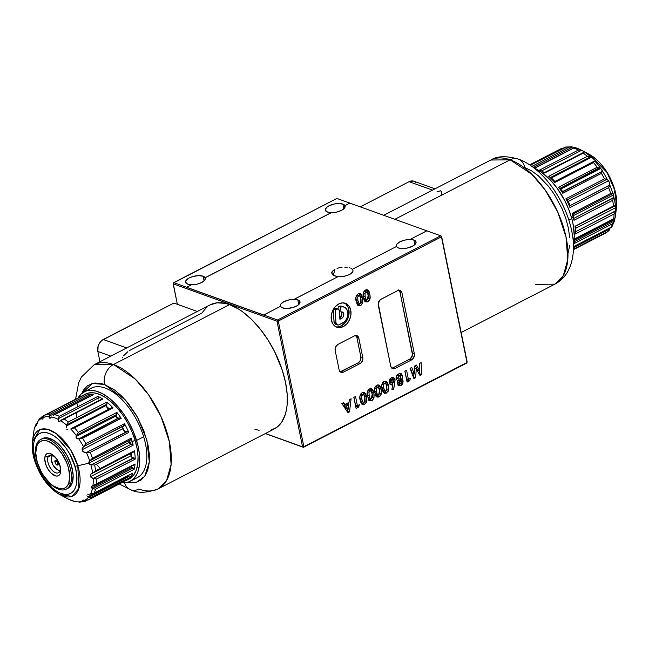 <?xml version="1.0" encoding="UTF-8"?>
<svg xmlns="http://www.w3.org/2000/svg" width="649" height="649" viewBox="0 0 649 649"><rect width="100%" height="100%" fill="white"/><g stroke="black" fill="none" stroke-linecap="round" stroke-linejoin="round"><path stroke-width="0.97" d="M352.951 271.428L351.653 273.27L347.215 275.557L342.729 276.498L338.17 276.563L294.062 299.327A10.092 4.186 168.5 0 1 297.818 299.919A10.092 4.186 168.5 0 1 300.008 301.882A10.092 4.186 168.5 0 1 293.835 307.22A10.092 4.186 168.5 0 1 282.429 307.861A10.092 4.186 168.5 0 1 280.409 306.377A10.092 4.186 168.5 0 1 280.254 305.955A10.092 4.186 168.5 0 1 294.078 299.384L297.818 299.919L298.759 304.543L297.818 299.919L300 301.842L298.856 304.454L296.382 306.141L292.967 307.496L287.207 308.445L282.429 307.861L280.409 306.377L263.64 315.089L186.596 287.361L191.528 284.757A10.092 4.186 168.5 0 1 187.764 284.165A10.092 4.186 168.5 0 1 185.582 282.201A10.092 4.186 168.5 0 1 191.755 276.863A10.092 4.186 168.5 0 1 203.161 276.223A10.092 4.186 168.5 0 1 205.181 277.707L205.189 277.764A10.092 4.186 168.5 0 1 205.36 278.234A10.092 4.186 168.5 0 1 191.536 284.814L196.834 284.23L201.734 282.502L204.816 280.108L205.181 277.707L331.241 212.653A10.092 4.186 168.5 0 1 327.485 212.061A10.092 4.186 168.5 0 1 325.295 210.106A10.092 4.186 168.5 0 1 331.469 204.768A10.092 4.186 168.5 0 1 342.875 204.119A10.092 4.186 168.5 0 1 344.895 205.611L344.911 205.66A10.092 4.186 168.5 0 1 345.081 206.139A10.092 4.186 168.5 0 1 331.258 212.71L205.189 277.764L331.258 212.71L336.547 212.134L341.455 210.398L344.538 208.013L344.911 205.66L349.852 203.113L426.823 230.817L410.103 239.449A10.092 4.186 168.5 0 1 413.859 240.041A10.092 4.186 168.5 0 1 416.05 242.004A10.092 4.186 168.5 0 1 409.876 247.334A10.092 4.186 168.5 0 1 398.47 247.983A10.092 4.186 168.5 0 1 396.45 246.498L352.334 269.254L352.999 270.519L352.764 271.899L349.746 274.527L344.278 276.279L338.17 276.563L294.078 299.384L288.781 299.96L283.873 301.696L280.79 304.081L280.417 306.433M352.334 269.319L351.117 268.418L352.334 269.319M350.306 268.045L349.365 267.729L350.306 268.045M347.191 267.291L344.716 267.145L347.191 267.291M342.104 267.274L339.508 267.696L342.104 267.274M337.074 268.37L339.508 267.696L337.074 268.37M331.712 272.645L332.207 271.46L334.973 269.262L333.326 275.273L334.973 269.262L332.207 271.46L331.866 273.773L334.032 275.638L338.194 276.62L334.916 275.979L332.653 274.795L331.769 272.369M343.832 208.791L342.875 204.119L343.832 208.791M204.111 280.895L203.161 276.223L204.111 280.895M414.8 244.665L413.859 240.041L414.8 244.665M337.585 326.918L341.463 325.863L343.386 326.561A12.688 9.54 -70.2 0 1 336.79 327.185A12.688 9.54 -70.2 0 1 331.193 316.177A12.688 9.54 -70.2 0 1 338.786 303.927A12.688 9.54 -70.2 0 1 345.382 303.302A12.688 9.54 -70.2 0 1 350.979 314.303A12.688 9.54 -70.2 0 1 343.386 326.561L341.463 325.863A12.688 9.54 109.8 0 0 348.984 314.278A12.688 9.54 109.8 0 0 344.4 303.026M358.613 295.847L359.952 296.155L361.014 299.367L361.087 302.288L359.919 303.61L358.824 303.14L357.883 300.455L357.729 297.145L358.613 295.847C360 295.847 360.763 296.812 360.893 298.759L360.171 303.513C358.775 303.456 358.013 302.434 357.883 300.455L357.729 297.145L356.09 296.552L357.729 297.145L358.613 295.847L356.707 295.165L359.408 295.766L356.723 295.133M360.171 303.513L357.494 302.896M355.895 299.432L357.883 300.455L355.96 299.757C356.09 301.744 356.853 302.759 358.24 302.823M357.461 305.144L360.244 303.318M360.998 299.562L359.335 293.705M357.737 302.945L356.617 301.98L355.887 299.367M356.682 295.157L357.648 295.149M359.181 293.518L360.674 297.21L362.596 297.907L360.203 293.591L358.199 293.867C355.903 295.79 355.23 298.272 356.187 301.331L358.597 305.72L360.617 305.476L358.686 304.787L357.721 305.119M360.098 303.545L358.686 304.787L360.617 305.476L362.718 302.726L361.12 302.15L362.718 302.726L362.596 297.907L360.674 297.21L360.966 299.116M348.773 404.676L348.14 409.251L346.209 408.562L348.14 409.251L345.933 406.144L344.011 405.447L346.209 408.562L344.011 405.447L345.933 406.144L348.773 404.676L348.14 409.251L345.933 406.144L348.773 404.676L346.85 403.978L348.773 404.676M346.85 403.978L344.011 405.447L346.85 403.978M347.11 411.377L347.84 409.146L347.604 411.125L349.527 411.815L351.101 398.77L349.292 399.703L349.016 402.356L344.887 404.481L343.686 402.591L341.869 403.532L347.953 412.626L349.527 411.815L351.101 398.77L349.292 399.703L349.016 402.356L344.887 404.481L342.567 403.175L344.887 404.481L343.686 402.591L341.869 403.532L347.953 412.626M348.399 404.538L348.635 402.55L348.399 404.538M362.604 394.714L363.951 395.022L365.006 398.235L365.087 401.155L363.911 402.477L362.823 401.999L361.882 399.313L361.728 396.012L362.604 394.714C364 394.706 364.754 395.679 364.892 397.626L364.17 402.38C362.775 402.315 362.012 401.301 361.882 399.313L361.728 396.012L360.09 395.419L361.728 396.012L362.604 394.714L360.706 394.024L363.408 394.633L360.722 394M364.17 402.38L361.493 401.763M359.895 398.291L361.882 399.313L359.96 398.624C360.09 400.603 360.852 401.626 362.239 401.682M361.461 404.011L364.243 402.185M364.998 398.429L363.594 392.921M361.736 401.812L360.617 400.847L359.879 398.226M363.18 392.385L364.673 396.077L366.596 396.766L364.194 392.458L361.785 392.969L360.698 394.04L361.647 394.016M364.097 402.412L362.686 403.654L364.616 404.343L366.717 401.593L365.119 401.017L366.717 401.593L366.596 396.766L365.744 394.016L364.641 392.686L362.199 392.726C359.903 394.649 359.23 397.139 360.179 400.198L362.596 404.587L364.616 404.343L362.686 403.654L361.72 403.986M360.698 394.04L359.952 396.077L359.935 398.697L360.682 402.104L361.817 404.084L364.186 404.53L366.393 402.469L366.92 400.344L366.596 396.766L364.673 396.077L364.957 397.975M377.183 387.193L378.521 387.502L379.584 390.714L379.657 393.635L378.489 394.957L377.394 394.478L376.452 391.793L376.298 388.491L377.183 387.193C378.57 387.185 379.332 388.159 379.462 390.106L378.74 394.86C377.345 394.795 376.59 393.781 376.452 391.793L376.298 388.491L374.66 387.899L376.298 388.491L377.183 387.193L375.276 386.504L377.986 387.112L375.292 386.479M378.74 394.86L376.063 394.243M374.465 390.771L376.452 391.793L374.53 391.104C374.66 393.083 375.422 394.105 376.818 394.162M376.031 396.49L378.821 394.665M379.568 390.909L377.913 385.044M376.306 394.292L375.187 393.326L374.457 390.706M375.252 386.496L376.217 386.496M377.75 384.865L379.243 388.556L381.174 389.246L378.773 384.938L376.769 385.206C374.473 387.129 373.8 389.619 374.757 392.677L377.166 397.066L379.186 396.823L377.264 396.133L376.29 396.466M378.675 394.892L377.264 396.133L379.186 396.823L381.296 394.073L379.689 393.497L381.296 394.073L381.174 389.246L379.243 388.556L379.535 390.455M391.842 379.624L392.815 379.673L393.408 381.19L392.613 382.675L391.298 382.586L390.933 381.831L391.842 379.624L393.359 380.582L392.483 382.748L391.68 382.837L390.893 381.206L391.842 379.624L389.984 378.951L392.596 379.56L390.025 378.886M390.933 381.831L389.149 381.19L390.933 381.831M389.124 381.515L391.68 382.837M392.45 384.516L392.84 382.496L392.45 384.516M393.172 380.395L392.231 377.256M389.968 384.232L390.852 383.94L392.783 384.63L391.899 389.278L393.586 389.392L391.988 388.816L393.586 389.392L395.046 379.608L393.326 377.442L391.412 377.653L389.213 382.602L390.917 384.833L392.783 384.63L390.852 383.94L389.984 384.232M389.919 378.935L390.893 378.975M390.041 382.196L389.084 381.425M392.329 377.345L393.116 378.911L395.046 379.608L393.116 378.911L393.197 380.103M393.18 382.018L394.868 382.626L393.18 382.018M404.927 370.993L406.493 378.692L408.416 379.389L406.542 370.157L404.838 371.041L407.093 382.107L409.722 380.752L407.791 380.063L406.785 380.582M408.018 379.243L407.791 380.063L409.722 380.752L410.363 378.383L408.416 379.389L406.493 378.692M419.838 373.84L419.684 371.001L419.838 373.84L419.262 374.14L421.769 374.538L419.838 373.84M417.875 370.352L415.238 365.671L417.875 370.352L419.806 371.041L416.423 365.062L414.768 365.914L414.216 373.929L411.782 367.456L410.063 368.34L413.916 378.586L415.66 377.686L416.269 368.843L420 375.447L421.769 374.538L421.112 362.637L419.392 363.529L419.806 371.041L417.875 370.352M412.293 373.232L410.387 368.178L412.293 373.232L414.216 373.929L412.293 373.232M413.389 377.174L413.957 373.832L413.738 376.996L415.66 377.686L413.389 377.174M414.606 368.243L416.269 368.843L414.606 368.243M400.644 383.559L399.808 383.608L399.33 382.861L400.092 381.02L401.22 381.328L401.301 382.805L400.644 383.559L399.289 382.334L399.881 381.15L400.774 380.947L398.851 380.257L398.162 380.322L401.39 381.782L400.644 383.559L397.975 382.959M399.33 382.861L397.659 382.261L399.33 382.861M397.399 382.172L398.713 382.861M400.092 381.02L398.162 380.322L397.537 380.987M399.046 375.909L400.165 375.763L400.895 376.696L399.662 379.04L398.591 379.17L397.845 378.221L396.06 377.58L397.845 378.221L398.267 376.534L400.19 375.771L400.92 377.223L399.8 378.967L398.535 379.146L397.845 378.221L399.046 375.909L397.123 375.211L399.046 375.909M400.165 375.763L398.243 375.073L396.904 375.341M396.036 377.888L398.591 379.17M397.991 385.206L400.522 383.616L399.078 384.873L401.001 385.563L403.118 381.044L401.869 379.162L402.558 375.641L400.993 373.508L398.624 373.929C396.701 374.96 395.866 376.639 396.117 378.967L397.999 381.158L397.464 380.963L397.999 381.158L397.65 383.835L399.119 385.79L401.001 385.563L399.078 384.873L398.259 385.165M399.606 384.549L400.092 384.127M401.244 381.677L401.017 379.746L400.165 378.618M400.717 375.836L399.687 373.183M396.847 375.382L398.51 375.219M397.448 378.472L396.012 377.84M397.488 381.101L398.997 380.322M398.502 382.951L397.569 382.618M397.691 381.06L397.723 384.135L398.884 385.693L401.001 385.563L402.794 383.705L403.118 381.044L401.196 380.355L403.118 381.044L402.81 380.168L400.271 378.586L401.869 379.162L402.55 377.426L402.558 375.641L400.628 374.952L402.558 375.641L401.098 373.548L398.624 373.929L396.539 375.941L396.166 379.17L397.999 381.158M399.946 373.443L400.701 376.201M399.938 378.464L401.269 381.417M384.468 383.429L385.806 383.737L386.869 386.95L386.942 389.871L385.774 391.193L384.679 390.722L383.746 388.037L383.583 384.727L384.468 383.429C385.855 383.429 386.617 384.395 386.755 386.342L386.025 391.096C384.638 391.039 383.875 390.017 383.746 388.037L383.583 384.727L381.953 384.143L383.583 384.727L384.468 383.429L382.561 382.748L385.271 383.356L382.586 382.723M386.025 391.096L383.348 390.479M381.75 387.015L383.746 388.037L381.815 387.348C381.945 389.327 382.707 390.349 384.103 390.406M383.324 392.726L386.106 390.901M386.853 387.145L385.198 381.288M383.591 390.528L382.472 389.562L381.742 386.95M385.035 381.101L386.528 384.792L388.459 385.49L386.058 381.174L383.851 381.563L382.553 382.764L383.502 382.732M385.96 391.128L384.549 392.369L386.471 393.067L388.581 390.309L386.974 389.733L388.581 390.309L388.459 385.49L387.607 382.732L386.504 381.401L384.054 381.45C381.758 383.372 381.093 385.855 382.042 388.913L384.451 393.31L386.471 393.067L384.549 392.369L383.575 392.702M382.553 382.764L381.807 384.8L381.799 387.421L382.545 390.828L383.673 392.799L386.05 393.253L388.248 391.185L388.783 389.067L388.459 385.49L386.528 384.792L386.82 386.699M369.898 390.949L371.236 391.258L372.299 394.47L372.372 397.391L371.204 398.713L370.108 398.243L369.167 395.557L369.013 392.247L369.898 390.949C371.285 390.949 372.047 391.915 372.177 393.862L371.455 398.616C370.06 398.559 369.297 397.537 369.167 395.557L369.013 392.247L367.375 391.663L369.013 392.247L369.898 390.949L367.991 390.268L370.693 390.876L368.007 390.244M371.455 398.616L368.778 397.999M367.18 394.535L369.167 395.557L367.245 394.868C367.375 396.847 368.137 397.869 369.524 397.926M368.746 400.246L371.528 398.421M372.283 394.665L371.463 390.43L370.003 388.232M369.021 398.048L367.902 397.083L367.164 394.47M367.967 390.26L368.932 390.252M370.465 388.621L371.958 392.312L373.881 393.01L371.488 388.694L369.484 388.97C367.188 390.893 366.515 393.375 367.472 396.434L369.881 400.822L371.901 400.587L369.971 399.889L369.005 400.222M371.382 398.648L369.971 399.889L371.901 400.587L374.002 397.829L372.404 397.253L374.002 397.829L373.881 393.01L371.958 392.312L372.25 394.219M353.835 397.358L356.09 408.432L358.719 407.077L356.788 406.379L355.774 406.899L357.007 405.56L356.788 406.379L358.719 407.077L359.351 404.708L357.412 405.706L355.538 396.482L353.835 397.358L356.09 408.432L358.719 407.077L359.351 404.708L357.412 405.706L355.49 405.017L353.916 397.318L355.49 405.017L357.412 405.706L355.538 396.482M398.973 290.29A4.657 3.496 109.8 0 1 400.052 292.301L412.44 353.194A4.657 3.496 109.8 0 1 409.738 359.181L393.156 367.732A4.657 3.496 109.8 0 1 391.769 368.121L392.969 368.746L395.087 368.429L393.156 367.732L395.087 368.429L411.661 359.871L409.738 359.181L411.661 359.871L412.334 359.432L414.419 355.62L414.37 353.883L412.44 353.194L414.37 353.883L401.982 292.999L400.052 292.301L401.982 292.999L400.344 290.598L397.586 290.679L380.33 299.668L378.245 303.489L390.69 366.109L378.294 305.217A4.657 3.496 -70.2 0 1 381.004 299.23L397.586 290.679A4.657 3.496 -70.2 0 1 400.003 290.444A4.657 3.496 -70.2 0 1 401.982 292.999L414.37 353.883A4.657 3.496 -70.2 0 1 411.661 359.871L395.087 368.429A4.657 3.496 -70.2 0 1 392.661 368.656A4.657 3.496 -70.2 0 1 390.69 366.109L391.753 368.105L393.156 367.732L410.411 358.743L412.496 354.922L400.052 292.301L398.413 289.9M355.279 335.103L356.918 337.504L360.852 356.877L360.414 360.349L358.151 362.864L340.149 371.804L342.072 372.494L343.499 372.112L341.569 371.415L358.151 362.864A4.657 3.496 109.8 0 0 360.852 356.877L356.918 337.504A4.657 3.496 109.8 0 0 355.83 335.492M340.181 371.796A4.657 3.496 109.8 0 0 341.569 371.415L343.499 372.112L360.073 363.554L361.371 362.54L362.653 360.187L362.783 357.567L358.605 337.423L357.201 335.793L354.443 335.874A4.657 3.496 -70.2 0 1 356.869 335.647A4.657 3.496 -70.2 0 1 358.84 338.194L356.918 337.504L358.84 338.194L362.783 357.567L360.852 356.877L362.783 357.567A4.657 3.496 -70.2 0 1 360.073 363.554L358.151 362.864L360.073 363.554L343.499 372.112A4.657 3.496 -70.2 0 1 341.074 372.339A4.657 3.496 -70.2 0 1 339.103 369.792L335.16 350.411A4.657 3.496 -70.2 0 1 337.869 344.432L354.443 335.874L337.869 344.432L335.606 346.939L335.16 350.411L339.103 369.792L340.165 371.788M365.898 292.091L367.237 292.399L368.299 295.611L368.372 298.532L367.204 299.854L366.109 299.376L365.168 296.69L365.014 293.389L365.898 292.091C367.285 292.082 368.048 293.056 368.178 295.003L367.456 299.757C366.06 299.692 365.306 298.678 365.168 296.69L365.014 293.389L363.375 292.796L365.014 293.389L365.898 292.091L363.992 291.401L366.701 292.009L364.008 291.377M367.456 299.757L364.779 299.132M363.18 295.668L365.168 296.69L363.245 296.001C363.375 297.98 364.138 299.002 365.533 299.059M364.746 301.387L367.537 299.562M368.283 295.798L367.464 291.563L366.004 289.365M365.022 299.181L363.902 298.224L363.172 295.603M366.466 289.762L367.959 293.453L369.889 294.143L367.488 289.835L365.273 290.217L363.984 291.417L364.933 291.393M367.391 299.781L365.979 301.022L367.902 301.72L370.011 298.97L368.405 298.394L370.011 298.97L369.889 294.143L369.03 291.385L367.934 290.054L365.484 290.103C363.189 292.026 362.523 294.516 363.472 297.567L365.882 301.963L367.902 301.72L365.979 301.022L365.006 301.363M363.984 291.417L363.237 293.453L363.229 296.074L363.967 299.481L365.103 301.461L367.48 301.907L369.679 299.846L370.214 297.721L369.889 294.143L367.959 293.453L368.251 295.352M344.027 307.066L342.104 306.369A8.688 6.531 109.8 0 0 338.762 306.32L340.684 307.018A8.688 6.531 -70.2 0 1 344.027 307.066A8.688 6.531 -70.2 0 1 347.864 314.603A8.688 6.531 -70.2 0 1 342.664 322.991L339.273 324.743A3.48 2.612 -70.2 0 1 337.464 324.914A3.48 2.612 -70.2 0 1 335.914 322.456L333.992 321.758A3.48 2.612 109.8 0 0 335.533 324.224L337.464 324.914M335.598 324.24L334.089 322.456L333.383 309.281L333.992 321.758L335.914 322.456L335.29 309.67L333.529 309.038M337.983 309.046L336.052 308.348A3.48 2.612 109.8 0 0 334.243 308.518L336.174 309.216A3.48 2.612 -70.2 0 1 337.983 309.046A3.48 2.612 -70.2 0 1 339.524 311.504L339.906 319.276L341.715 318.343L339.825 317.661A3.48 2.612 109.8 0 0 341.204 311.885M342.412 306.498L338.762 306.32L338.924 309.751L338.762 306.32L340.684 307.018L340.928 311.95L340.684 307.018L343.175 306.839L345.39 307.813L347.012 309.792L347.832 312.51L347.337 317.158L345.925 320.014L343.856 322.228L338.681 324.971L337.009 324.687L335.914 322.456L335.29 309.67L337.35 308.924L339.2 310.19L339.906 319.276L342.64 317.637L343.743 315.39L343.167 312.623L340.928 311.95A3.48 2.612 -70.2 0 1 342.266 311.974A3.48 2.612 -70.2 0 1 343.8 314.984A3.48 2.612 -70.2 0 1 341.715 318.343L339.825 317.661M335.866 326.78L339.508 327.607L343.386 326.561L346.915 323.786L349.56 319.714L350.914 314.96L350.768 310.246L349.154 306.296L346.306 303.708L342.664 302.88L338.786 303.927L335.257 306.701L332.613 310.774L331.266 315.528L331.404 320.241L333.026 324.192L335.866 326.78A12.688 9.54 109.8 0 0 341.463 325.863L346.452 321.182L348.489 316.68L348.846 309.557L348.205 307.439L345.933 304.113M333.659 308.827L335.987 308.332M339.792 317.653L341.82 314.692L341.739 312.883L340.879 311.577M466.607 363.124L303.448 447.323L467.012 362.499L303.854 446.699L278.291 321.044L441.45 236.844L440.703 235.806L441.58 236.268L440.703 235.806L441.45 236.844L441.58 236.268L467.15 361.931M396.434 246.506A10.092 4.186 168.5 0 1 396.288 246.076A10.092 4.186 168.5 0 1 410.111 239.505L404.814 240.081L399.914 241.817L396.831 244.202L396.458 246.555M347.742 412.318L349.048 411.644L347.742 412.318M348.975 411.62L347.71 412.269L348.975 411.62M289.519 442.302L265.295 433.581L289.519 442.302M280.409 306.377L263.672 315.008L277.537 320.006L440.703 235.806L336.888 198.44L173.729 282.631L186.628 287.28L191.528 284.757L187.764 284.165L185.59 282.242L185.979 280.522L189.2 277.934L192.623 276.588L198.383 275.638L203.161 276.223L205.181 277.707L331.241 212.653L327.485 212.061L325.303 210.138L326.455 207.526L328.921 205.838L334.251 204.013L338.105 203.535L342.875 204.119L344.895 205.611L349.795 203.08L336.888 198.44L173.169 283.126L177.347 304.3L173.186 283.832L173.729 282.631L277.537 320.006L277.001 321.198L302.564 446.861L303.854 446.699L303.448 447.323L289.576 442.334L303.448 447.323L302.564 446.861L277.001 321.198L173.186 283.832L277.001 321.198L278.291 321.044L277.001 321.198L277.537 320.006L278.291 321.044L277.537 320.006L440.703 235.806L426.839 230.817L410.103 239.449L413.859 240.041L416.041 241.963L415.644 243.683L412.423 246.263L407.093 248.096L403.24 248.567L398.47 247.983L396.45 246.498L352.334 269.254L352.999 270.519L352.764 271.899M441.45 236.844L467.012 362.499L303.854 446.699L278.291 321.044L441.45 236.844M374.002 397.829L374.084 394.17L373.029 390.252L371.569 388.727L369.695 388.865L367.983 390.284L367.164 392.856L368.332 399.224L369.427 400.595L371.041 400.895L372.591 400.133L374.002 397.829M421.112 362.637L419.392 363.529L419.806 371.041L416.423 365.062L414.768 365.914L414.216 373.929L411.782 367.456L410.063 368.34L413.916 378.586L415.66 377.686L416.269 368.843L420 375.447L421.769 374.538L421.112 362.637M410.363 378.383L408.416 379.389L406.542 370.157L404.838 371.041L407.093 382.107L409.722 380.752L410.363 378.383M394.868 382.626L395.046 379.608L393.683 377.613L391.412 377.653L389.554 379.738L389.124 381.904L389.846 384.078L391.315 384.93L392.783 384.63L391.899 389.278L393.586 389.392L394.868 382.626M381.296 394.073L381.369 390.406L380.314 386.496L378.854 384.971L376.769 385.206L375.268 386.52L374.449 389.092L375.617 395.468L376.712 396.831L378.326 397.139L379.876 396.369L381.296 394.073M362.718 302.726L362.799 299.059L361.744 295.149L360.284 293.624L358.41 293.762L356.699 295.173L355.879 297.745L357.047 304.121L358.143 305.484L359.757 305.793L361.306 305.022L362.718 302.726M265.457 433.5L302.564 446.861L265.457 433.5M378.448 395.071L377.58 396.101M57.729 462.104L54.922 460.782C56.804 460.076 57.891 461.358 58.175 464.643L57.729 462.104L57.81 465.09L56.934 465.073L55.619 463.857L54.808 461.52L55.287 460.344L56.504 460.547L57.469 461.577L58.175 464.643C56.285 465.349 55.206 464.067 54.922 460.782L57.729 462.104M51.417 457.326A9.776 5.014 -117.3 0 1 51.774 455.233A9.776 5.014 -117.3 0 0 51.474 456.507L51.287 458.007A8.226 4.219 62.7 0 1 51.579 456.815L51.806 455.241L51.579 456.815A8.226 4.219 62.7 0 1 52.569 455.525M60.106 470.119A8.226 4.219 62.7 0 1 57.331 469.73L58.67 470.444A9.776 5.014 -117.3 0 0 59.878 470.939A9.776 5.014 -117.3 0 1 57.964 470.022M57.331 469.73A8.226 4.219 62.7 0 1 51.287 458.007M48.018 457.058A9.776 5.014 62.7 0 1 49.438 455.379A9.776 5.014 62.7 0 1 57.355 460.019A9.776 5.014 62.7 0 1 59.822 471.085A9.776 5.014 -117.3 0 0 56.179 458.445A9.776 5.014 -117.3 0 0 48.018 457.058L45.26 455.76A12.412 6.368 62.7 0 1 55.627 457.529A12.412 6.368 62.7 0 1 60.26 473.575L59.822 471.085L60.26 473.575L59.554 474.792L57.404 476.041L56.033 476.017L51.409 473.405L48.488 469.933L46.209 465.658L44.732 459.176L45.26 455.76L46.931 453.708L49.486 453.326L52.537 454.665L57.031 459.403L60.089 465.917L60.779 470.16L60.26 473.575A12.412 6.368 62.7 0 1 49.892 471.807A12.412 6.368 62.7 0 1 45.26 455.76L48.018 457.058A9.776 5.014 -117.3 0 0 51.66 469.689A9.776 5.014 -117.3 0 0 59.822 471.085A9.776 5.014 62.7 0 1 58.402 472.756A9.776 5.014 62.7 0 1 50.492 468.116A9.776 5.014 62.7 0 1 48.018 457.058L51.628 455.192L48.018 457.058M70.335 484.341L68.656 483.546A26.325 13.499 62.7 0 1 46.679 479.806A26.325 13.499 62.7 0 1 36.863 445.79L36.604 444.265A27.939 14.327 -117.3 0 0 47.02 480.365A27.939 14.327 -117.3 0 0 70.335 484.341A27.939 14.327 62.7 0 1 66.279 489.127A27.939 14.327 62.7 0 1 43.67 475.871A27.939 14.327 62.7 0 1 36.604 444.265A27.939 14.327 62.7 0 1 40.66 439.478A27.939 14.327 62.7 0 1 63.269 452.734A27.939 14.327 62.7 0 1 70.335 484.341L71.998 483.481L70.335 484.341A27.939 14.327 -117.3 0 0 59.919 448.24A27.939 14.327 -117.3 0 0 36.604 444.265L36.863 445.79A26.325 13.499 62.7 0 1 58.832 449.53A26.325 13.499 62.7 0 1 68.656 483.546L70.335 484.341M68.656 483.546L69.767 476.317L68.299 467.312L66.644 462.575L61.817 453.505L55.619 446.139L48.983 441.596L45.819 440.614L42.915 440.566L40.4 441.434L38.356 443.202L36.863 445.79L35.744 453.018L37.22 462.023L41.057 471.425L43.694 475.831L49.9 483.197L53.226 485.874L59.7 488.721L62.596 488.778L65.119 487.902L67.163 486.142L68.656 483.546M52.683 455.452L51.579 456.815L51.23 459.07L52.894 464.822L56.69 469.341L58.718 470.233L60.414 469.973M209.862 305.014L216.977 302.832L225.154 303.359L229.535 304.632A69.841 35.817 -117.3 0 0 210.179 304.843L94.146 364.722A69.841 35.817 62.7 0 1 113.502 364.511L229.535 304.632L238.24 308.867L242.661 311.836L251.463 319.332L259.908 328.662L267.672 339.459L274.454 351.304L282.242 370.052L285.544 382.504L287.183 394.357L287.093 405.146L286.404 410.022L285.284 414.476L281.812 421.972L276.823 427.35L270.495 430.409M127.439 482.288L130.571 482.767L136.331 482.288L141.247 479.911L145.133 475.725L147.834 469.892L149.238 462.64L149.311 454.243L148.037 445.027L143.721 430.441L136.882 416.074L128.096 403.151L121.525 395.898L114.686 390.065L104.473 384.459L101.22 383.502L95.111 383.024L92.328 383.502L87.412 385.879L83.526 390.065L81.701 393.521L92.474 383.462L104.473 384.459A15.519 11.666 -70.2 0 1 113.502 364.511L94.146 364.722L81.352 377.126L78.667 382.813L75.576 399.257M119.286 483.976L130.765 489.825C137.791 493.354 146.934 493.029 158.194 488.851L166.59 480.528L171.109 464.416L169.348 441.636L161.041 416.65L148.572 394.787L135.227 379.024L113.502 364.511A69.841 35.817 62.7 0 1 164.976 426.361A69.841 35.817 62.7 0 1 158.194 488.851A69.841 35.817 62.7 0 1 138.837 489.062A15.519 11.666 -70.2 0 1 130.709 489.8A15.519 11.666 -70.2 0 1 124.551 482.759A15.519 11.666 109.8 0 0 130.709 489.8M173.883 303.051L197.304 311.488L173.883 303.051L103.264 339.492A9.313 7.001 109.8 0 0 97.853 351.466L110.801 356.123L97.853 351.466L98.104 346.233L99.605 342.932L101.909 340.368L173.883 303.051M129.557 350.509L201.823 313.11L206.796 307.091M259.065 430.409L254.879 429.184M126.693 347.929L103.264 339.492L126.693 347.929M123.61 355.782L127.877 351.693M122.166 357.883L122.588 357.185M158.194 488.851L274.235 428.973A69.841 35.817 -117.3 0 0 281.017 366.482A69.841 35.817 -117.3 0 0 229.535 304.632L113.502 364.511A15.519 11.666 109.8 0 0 104.473 384.459L125.411 399.979L137.734 417.591L146.942 440.346L149.302 461.958L144.727 476.317L136.412 482.264L127.52 482.304M99.938 361.728L97.853 351.466L99.938 361.728M518.291 159.078A15.519 11.666 109.8 0 0 510.163 159.816L394.868 219.313L510.163 159.816A69.841 35.817 -117.3 0 0 490.806 160.027L510.163 159.816A15.519 11.666 -70.2 0 1 518.291 159.078A15.519 11.666 -70.2 0 1 524.814 167.547L531.58 170.841L538.467 175.879L548.437 186.239L554.473 194.635L562.042 208.654L565.806 218.437L568.378 228.115L569.652 237.331M441.588 193.548L441.304 194.749M437.028 191.739L440.574 190.822L441.531 191.723L441.653 193.021M435.025 188.818L413.924 181.225A9.313 7.001 109.8 0 0 409.081 181.679L432.51 190.108L409.081 181.679L413.316 181.039L415.741 182.32M360.276 206.869L409.081 181.679L360.276 206.869M569.579 245.728L568.167 252.98M383.705 215.298L490.806 160.027C497.069 156.003 506.212 155.679 518.235 159.054C542.702 167.661 565.336 200.103 571.655 230.695C574.479 243.748 574.032 255.544 570.325 266.082L567.632 271.777C564.557 277.131 560.306 281.26 554.854 284.157A69.841 35.817 -117.3 0 0 561.636 221.666A69.841 35.817 -117.3 0 0 510.163 159.816L531.888 174.338L545.233 190.092L557.694 211.955L566.009 236.942L567.77 259.73L563.243 275.833L554.854 284.157L535.498 284.367M118.15 418.216L79.251 438.643L77.669 438.886L76.103 437.669L76.047 436.59L116.122 415.904L116.228 417.112L118.15 418.216M89.538 452.28L86.349 452.394A46.363 23.77 62.7 0 1 89.708 460.952L92.474 458.162A47.726 24.475 -117.3 0 0 90.195 452.369L86.698 452.329L127.342 431.609L125.03 431.723L126.766 431.65L86.698 452.329L83.599 452.012L82.107 449.741L122.815 428.738A3.488 1.793 -117.3 0 0 124.73 431.674A45.243 23.202 62.7 0 0 122.596 427.399A3.488 1.793 -117.3 0 0 122.815 428.738L82.107 449.741L82.691 447.778L85.855 443.64A47.726 24.475 -117.3 0 0 82.585 438.286L78.699 438.813A46.363 23.77 62.7 0 1 83.526 446.723L124.243 425.387L124.462 423.716L85.855 443.64L124.462 423.716L123.854 425.809L83.786 446.488L85.53 444.232M87.08 500.347L85.189 501.328L87.08 500.347M127.342 479.814A47.726 24.475 62.7 0 1 126.271 480.438A47.726 24.475 62.7 0 1 125.16 480.941A47.726 24.475 -117.3 0 0 127.342 479.814L88.735 499.738L127.342 479.814M91.258 497.605A47.726 24.475 62.7 0 1 88.735 499.738A47.726 24.475 -117.3 0 0 91.258 497.605L129.865 477.688L91.258 497.605L87.891 496.753L127.967 476.066L128.932 476.585L88.872 497.256L89.797 497.556M132.867 473.048A47.726 24.475 62.7 0 1 129.865 477.688A47.726 24.475 -117.3 0 0 132.867 473.048L94.259 492.972L132.867 473.048M95.573 489.176A47.726 24.475 62.7 0 1 94.259 492.972A47.726 24.475 -117.3 0 0 95.573 489.176L134.181 469.251L95.573 489.176M135.073 463.986A47.726 24.475 62.7 0 1 134.181 469.251A47.726 24.475 -117.3 0 0 135.073 463.986L96.466 483.911L135.073 463.986M96.612 479.011A47.726 24.475 62.7 0 1 96.466 483.911A47.726 24.475 -117.3 0 0 96.612 479.011L135.227 459.086L96.612 479.011L92.345 478.175L90.333 476.764L90.43 474.46L92.637 473.056A46.363 23.77 -117.3 0 0 90.852 464.7L88.799 463.183L77.783 465.771A37.058 19.008 62.7 0 1 59.708 494.53A37.058 19.008 62.7 0 1 34.551 460.044L34.721 460.612M134.4 450.828A47.726 24.475 62.7 0 1 135.227 459.086A47.726 24.475 -117.3 0 0 134.4 450.828L95.784 470.752L134.4 450.828L134.335 451.339L134.4 450.828M94.584 465.098A47.726 24.475 62.7 0 1 95.784 470.752A47.726 24.475 -117.3 0 0 94.584 465.098L133.191 445.173L94.584 465.098L93.878 464.984L94.584 465.098M126.271 480.438L129.11 478.97A47.726 24.475 -117.3 0 0 135.065 440.249L132.226 441.718A47.726 24.475 62.7 0 1 133.191 445.173A47.726 24.475 -117.3 0 0 132.226 441.718A47.726 24.475 -117.3 0 0 131.082 438.237L130.798 439.478L128.818 441.888L128.883 442.504L132.226 441.718L128.883 442.504L129.54 443.421L131.487 444.086L91.444 464.757L89.603 464.205L88.799 463.183L128.883 442.504L88.799 463.183L88.913 461.934L90.187 460.628L130.23 439.965L128.973 441.296L129.094 442.951L133.191 445.173L131.487 444.086L91.444 464.757L93.878 464.984L90.852 464.7A46.363 23.77 62.7 0 1 92.637 473.056L95.784 470.752M130.287 481.25L137.385 477.583A50.281 25.782 -117.3 0 0 143.664 436.785L136.558 440.452A50.281 25.782 62.7 0 1 130.287 481.25A50.281 25.782 62.7 0 1 121.785 482.686M91.963 485.979L91.193 487.269L91.679 487.983L131.763 467.296L91.679 487.983L93.756 488.892L92.994 488.697L133.037 468.034L133.678 468.367L131.998 467.491L133.037 468.034L92.994 488.697L92.466 488.502A46.363 23.77 62.7 0 1 90.527 494.116L87.761 494.27L90.527 494.116A46.363 23.77 -117.3 0 0 92.466 488.502L91.168 486.888L92.945 485.655A46.363 23.77 -117.3 0 0 93.172 478.427L90.333 476.764L131.041 455.752A3.488 1.793 -117.3 0 0 131.65 457.139A45.243 23.202 -117.3 0 0 131.268 453.27A45.243 23.202 62.7 0 1 131.65 457.139L131.041 455.752L90.333 476.764L90.43 474.46L91.728 473.429M86.877 495.852L87.566 496.526L86.877 495.852M84.824 500.265L84.849 500.274A46.363 23.77 -117.3 0 0 88.572 497.134L87.891 496.753L127.967 476.066L129.93 477.413L128.932 476.585L88.572 497.134A46.363 23.77 62.7 0 1 84.849 500.274L88.735 499.738L86.276 500.444L83.551 500.079M66.742 498.294L68.502 499.219A46.363 23.77 -117.3 0 0 74.976 501.515L77.361 501.831A46.363 23.77 -117.3 0 0 82.926 501.133L82.382 500.598M74.822 466.055C78.367 475.206 78.991 495.885 64.535 494.376C49.827 492.023 37.391 469.779 35.427 460.839A4.657 1.347 163.1 0 1 34.527 460.36A4.657 1.347 163.1 0 1 34.551 460.044A37.058 19.008 62.7 0 1 32.45 441.701A37.058 19.008 62.7 0 1 52.545 431.252A37.058 19.008 62.7 0 1 77.783 465.771A4.657 1.347 163.1 0 1 74.822 466.055L76.282 472.042L76.736 482.799L75.706 487.164L73.897 490.612L71.358 493.021L68.202 494.295L64.535 494.376L60.511 493.272L56.285 491.025L52.009 487.715L43.978 478.459L37.642 466.923L35.427 460.839L33.326 449.197L33.521 444.094L34.543 439.73L36.36 436.282L38.891 433.873L42.055 432.599L45.714 432.518L49.738 433.621L53.972 435.868L58.248 439.178L66.279 448.435L69.727 454.024L74.822 466.055A4.657 1.347 -16.9 0 0 77.783 465.771L70.83 450.203L56.431 433.702L47.62 429.305L39.897 429.638L32.45 441.701C31.785 447.38 32.474 453.602 34.527 460.36A4.657 1.347 -16.9 0 0 35.427 460.839C31.882 451.688 31.266 431.009 45.714 432.518C60.422 434.871 72.866 457.115 74.822 466.055M66.847 498.343L59.708 494.53L71.95 496.363L78.902 488.527L77.783 465.771L88.799 463.183L89.708 460.952A46.363 23.77 -117.3 0 0 86.349 452.394L83.599 452.012L82.528 451.096L82.212 448.889L83.526 446.723A46.363 23.77 -117.3 0 0 78.699 438.813L76.339 438.148L76.047 436.59L76.687 435.098L116.731 414.435L116.09 416.26L116.771 417.826L121.193 418.362A47.726 24.475 -117.3 0 0 116.893 412.415L116.731 414.435L116.893 412.415L78.286 432.339L76.687 435.098L78.286 432.339A47.726 24.475 -117.3 0 0 74.448 427.853L70.709 428.981A46.363 23.77 62.7 0 1 76.371 435.601A46.363 23.77 -117.3 0 0 70.709 428.981L74.448 427.853L113.056 407.929A47.726 24.475 -117.3 0 0 106.858 402.072L68.25 421.996A47.726 24.475 -117.3 0 0 64.17 418.994L60.649 420.739A46.363 23.77 62.7 0 1 66.677 425.168L106.907 404.173L106.858 402.072L107.215 403.053L106.274 406.144A3.488 1.793 -117.3 0 0 109.04 409M41.512 439.105A27.939 14.327 62.7 0 1 52.455 439.608A27.939 14.327 62.7 0 1 71.422 465.609A27.939 14.327 62.7 0 1 73.004 479.433A27.939 14.327 62.7 0 1 67.082 488.648M39.686 418.743L40.295 418.297M42.964 418.5L42.258 419.197L41.706 418.694L41.739 417.778L43.962 416.626L41.739 417.778L42.818 416.163L41.682 418.224A46.363 23.77 -117.3 0 0 37.95 421.363L36.295 425.549M67.999 422.483L66.839 424.852L106.907 404.173L106.452 405.333L66.368 426.02L106.452 405.333L106.274 406.144L107.272 407.799L109.316 409.016M66.166 427.78L66.255 426.482L66.166 427.78M66.701 429.184L67.366 429.67L66.701 429.184M91.996 485.963L92.945 485.655A46.363 23.77 62.7 0 0 93.172 478.427L134.156 457.975L131.917 457.277L133.589 457.813L93.521 478.483L96.093 478.938M82.22 449.473L82.017 448.873M84.305 452.337L83.956 451.801L84.305 452.337M75.746 501.766L75.276 501.669L75.917 501.336L74.976 501.515A46.363 23.77 62.7 0 1 68.502 499.219L68.989 499.438M82.926 501.133L83.891 501.515L83.315 501.336L85.222 500.355L82.926 501.133A46.363 23.77 62.7 0 1 77.361 501.831L75.495 501.223M131.244 453.091L131.041 455.752A3.488 1.793 -117.3 0 1 131.025 453.391M123.635 426.012L122.596 427.399L123.635 426.012M128.802 432.445A47.726 24.475 -117.3 0 0 124.462 423.716A47.726 24.475 62.7 0 1 128.802 432.445L128.445 431.974L128.802 432.445L90.195 452.369L128.802 432.445M127.918 431.699L128.445 431.974L127.918 431.699M90.876 460.117L130.23 439.965L131.082 438.237L92.474 458.162L90.876 460.117M91.404 473.608L95.33 471.32M134.027 451.769L93.634 472.691M134.156 457.975L134.676 458.235L134.156 457.975M131.52 465.674L131.763 467.296L131.268 466.55M92.945 485.655L96.466 483.911L92.945 485.655M134.732 464.53L134.302 464.749M95.127 484.973L94.356 485.347M94.438 489.046L93.756 488.892L94.438 489.046M127.431 475.676L127.967 476.066L127.431 475.676M90.527 494.116L94.259 492.972L90.527 494.116M132.096 473.478L131.536 473.519M93.505 493.483L92.677 493.873M90.673 497.686L125.468 479.725L90.673 497.686M88.735 499.738L87.956 500.095M84.386 501.563L85.189 501.328M81.239 501.823L80.411 502.058M67.326 498.602L68.502 499.219M109.267 408.975A45.243 23.202 -117.3 0 0 106.274 406.144A45.243 23.202 62.7 0 1 109.064 408.765M112.602 407.661L112.066 407.637L112.602 407.661M111.539 407.799L111.06 408.099M70.992 428.778L71.788 428.332M61.744 419.806L60.649 420.739A46.363 23.77 -117.3 0 1 66.677 425.168L68.25 421.996L106.858 402.072A47.726 24.475 62.7 0 1 113.056 407.929L74.448 427.853A47.726 24.475 62.7 0 1 78.286 432.339L116.893 412.415A47.726 24.475 62.7 0 1 121.193 418.362L82.585 438.286A47.726 24.475 62.7 0 1 85.855 443.64M59.927 421.242L60.649 420.739L59.067 421.477L58.215 421.014L58.475 417.988L58.183 418.727L98.226 398.064L98.291 396.855L97.926 396.369L59.319 416.293L58.475 417.988L59.319 416.293A47.726 24.475 -117.3 0 0 54.727 414.67L93.334 394.746A47.726 24.475 -117.3 0 0 88.921 394.162L50.306 414.086A47.726 24.475 -117.3 0 0 46.363 414.581L84.97 394.657A47.726 24.475 -117.3 0 0 81.466 396.214A47.726 24.475 62.7 0 1 82.496 395.614A47.726 24.475 62.7 0 1 84.97 394.657L46.363 414.581A47.726 24.475 62.7 0 1 50.306 414.086L88.921 394.162A47.726 24.475 62.7 0 1 93.334 394.746L93.058 394.754M98.307 400.344L98.104 399.857L98.307 400.344M98.056 399.021L98.226 398.064L98.056 399.021M62.515 419.416L102.777 399.07A47.726 24.475 -117.3 0 0 97.926 396.369L98.226 398.064L58.183 418.727L58.029 419.278A46.363 23.77 -117.3 0 0 51.547 416.983L49.795 418.248L49.259 416.147L89.302 395.484L89.229 396.369L89.116 394.227L89.302 395.484L49.259 416.147L50.005 414.435L49.162 416.666A46.363 23.77 -117.3 0 0 43.597 417.364L43.588 417.388M102.136 398.989L101.666 399.2M50.695 417.907L49.803 418.248M50.216 418.183L51.547 416.983A46.363 23.77 62.7 0 1 58.029 419.278L58.215 421.014L59.611 421.379M33.643 432.51L33.74 431.958L33.643 432.51M35.995 425.306L36.003 424.381A46.363 23.77 -117.3 0 0 34.056 429.995L33.74 431.958L34.056 429.995A46.363 23.77 62.7 0 1 36.003 424.381L37.309 423.489L36.036 424.146L36.847 423.043L36.214 423.619M36.036 424.146L36.036 425.476L36.498 425.298L37.95 421.363A46.363 23.77 62.7 0 1 41.682 418.224M37.058 422.97L37.537 422.807M49.235 417.656L49.162 416.666A46.363 23.77 62.7 0 0 43.597 417.364L42.599 418.946L41.796 419.019M38.997 419.408L42.469 416.39M39.694 418.727L38.283 420.463M81.425 396.239L42.818 416.163L81.579 396.19M45.608 414.987L46.363 414.581M53.916 414.946L53.153 415.344M67.885 488.299L70.652 485.923L72.153 483.067L73.159 475.23L71.422 465.609L67.204 455.647L61.144 446.877L54.167 440.63L47.345 437.856L44.31 437.929L41.698 438.975M78.067 397.975A50.281 25.782 62.7 0 1 84.167 391.874A50.281 25.782 62.7 0 1 136.558 440.452L143.664 436.785A50.281 25.782 -117.3 0 0 91.274 388.207L84.167 391.874M121.241 482.621L124.048 482.783L129.151 481.769L133.41 479.019L136.663 474.63L137.872 471.88L139.397 465.382L139.365 453.651L137.791 444.946L133.264 431.39L128.964 422.523L123.829 414.2L115.003 403.418L108.691 397.772L102.331 393.61L96.157 391.104L90.406 390.341L87.761 390.625L85.303 391.355L81.036 394.105L77.783 398.494M84.281 394.762L88.751 392.969L93.927 392.848L99.613 394.405L105.592 397.586L111.636 402.266L117.51 408.262L122.986 415.344L127.853 423.237L131.934 431.65L135.065 440.249L137.126 448.71L138.034 456.701L137.758 463.913L136.314 470.079L133.751 474.954L129.086 478.986M128.031 479.465L126.66 479.927M99.849 468.01L96.944 464.862M76.412 416.423L76.404 412.699M77.272 405.974L77.823 403.946M90.195 452.369A47.726 24.475 62.7 0 1 92.474 458.162L131.082 438.237A47.726 24.475 62.7 0 1 132.226 441.718L135.065 440.249A47.726 24.475 -117.3 0 0 85.344 394.154L82.496 395.614M93.334 394.746L54.727 414.67A47.726 24.475 62.7 0 1 59.319 416.293L97.926 396.369A47.726 24.475 62.7 0 1 102.777 399.07L64.17 418.994A47.726 24.475 62.7 0 1 68.25 421.996M81.766 438.253L121.193 418.362L119.294 417.98L79.251 438.643L81.766 438.253M116.122 415.904L76.047 436.59L76.687 435.098L116.731 414.435L116.122 415.904M529.657 164.87L561.336 148.516A47.726 24.475 62.7 0 1 561.393 148.491L529.657 164.87L561.393 148.491A47.726 24.475 -117.3 0 0 561.336 148.516A47.726 24.475 -117.3 0 0 561.288 148.548M565.117 147.266L565.474 147.072L565.117 147.266A47.726 24.475 62.7 0 1 569.197 147.128L572.523 147.007L533.145 167.328L572.523 147.007L569.197 147.128L531.872 166.395L569.197 147.128A47.726 24.475 -117.3 0 0 565.117 147.266L530.241 165.26L566.374 147.023M535.109 168.01A47.726 24.475 -117.3 0 0 533.405 167.531A47.726 24.475 62.7 0 1 535.109 168.01L573.716 148.086L535.109 168.01M613.005 193.653L613.613 194.887L573.538 215.565L573.124 216.855L571.542 217.675L573.124 216.855A47.726 24.475 -117.3 0 0 572.094 213.391L610.709 193.467A47.726 24.475 -117.3 0 0 608.608 187.658L570 207.583A47.726 24.475 -117.3 0 0 565.912 198.764L604.519 178.84A47.726 24.475 -117.3 0 0 601.388 173.372L562.772 193.297A47.726 24.475 -117.3 0 0 558.602 187.163L597.21 167.239A47.726 24.475 -117.3 0 0 593.454 162.566L554.846 182.491A47.726 24.475 -117.3 0 0 548.721 176.285L587.329 156.36A47.726 24.475 -117.3 0 0 583.256 153.099L544.649 173.015A47.726 24.475 -117.3 0 0 539.765 169.981L578.381 150.057A47.726 24.475 -117.3 0 0 573.716 148.086L575.217 147.574L574.373 147.558M571.81 218.648A50.281 25.782 -117.3 0 0 534.054 168.026L541.777 172.439L551.212 180.933L557.102 188.161L564.768 200.638L568.808 209.586L571.81 218.648L568.865 220.165L571.81 218.648L572.889 223.102L574.284 235.684L573.4 244.275A50.281 25.782 -117.3 0 0 571.81 218.648M600.852 168.391L560.768 189.07L600.852 168.391L600.26 167.896L599.408 167.58L559.9 188.405L559.495 188.113L560.566 188.883L559.9 188.405L600.26 167.896A46.363 23.77 -117.3 0 0 594.711 160.993A46.363 23.77 62.7 0 1 600.26 167.896L602.515 171.214A46.363 23.77 62.7 0 1 607.148 179.286L609.233 181.931L609.809 185.014A46.363 23.77 62.7 0 1 612.899 193.597L613.613 194.887L614.968 190.636A37.058 19.008 -117.3 0 0 589.292 154.348L606.953 172.374L614.968 190.636A4.657 1.541 -15.2 0 0 614.984 190.295A4.657 1.541 164.8 0 1 614.968 190.636L616.55 207.177A37.058 19.008 -117.3 0 0 614.968 190.636L613.613 194.887L613.857 197.726L573.813 218.388L573.205 214.705L573.538 215.565L613.613 194.887L613.857 196.193M593.9 159.346L593.316 158.81L593.9 159.346M592.659 158.283L591.653 157.553L592.659 158.283M574.763 147.493L575.501 147.712A46.363 23.77 62.7 0 1 581.301 150.081A46.363 23.77 62.7 0 1 582.072 150.503L584.708 152.142A46.363 23.77 62.7 0 1 590.728 156.961L591.32 157.326L551.236 178.013L550.441 177.526L590.509 156.847L591.32 157.326L551.236 178.013L548.721 176.285A47.726 24.475 62.7 0 1 554.846 182.491L593.454 162.566L594.614 161.009M615.098 217.723L614.725 219.476L574.868 240.049L614.725 219.476L614.416 221.025L574.543 241.598L614.416 221.025L614.124 221.763L614.416 221.025M575.079 226.761A3.488 1.793 62.7 0 1 575.16 226.501L615.552 205.335L615.893 207.566L575.687 228.318L615.893 207.566L615.666 211.071L575.598 231.75L575.46 233.924L614.068 214A47.726 24.475 62.7 0 1 613.703 218.729L615.163 217.78A46.363 23.77 -117.3 0 0 615.406 216.158A46.363 23.77 -117.3 0 0 615.706 210.803L575.598 231.75L575.46 233.924A47.726 24.475 -117.3 0 0 574.965 225.86A47.726 24.475 62.7 0 1 575.46 233.924L614.068 214L615.666 211.071L614.53 213.432M614.984 205.944L615.39 205.563A46.363 23.77 -117.3 0 0 613.905 197.32L573.813 218.388L573.805 218.973L573.538 215.565L573.124 216.855A47.726 24.475 62.7 0 1 573.967 220.287L573.805 218.973L573.967 220.287L612.575 200.363L613.857 197.726L612.575 200.363A47.726 24.475 62.7 0 1 613.573 205.936L615.09 205.903M575.265 226.347L614.708 206.001M612.899 193.597L572.694 214.284L612.899 193.597A46.363 23.77 -117.3 0 0 609.809 185.014L569.7 205.847L570 207.583L608.608 187.658A47.726 24.475 62.7 0 1 610.709 193.467L572.094 213.391A47.726 24.475 62.7 0 1 573.124 216.855A47.726 24.475 -117.3 0 1 573.967 220.287L612.575 200.363A47.726 24.475 -117.3 0 1 613.573 205.936L575.046 226.274L613.573 205.936M605.16 178.929L607.148 179.286A46.363 23.77 -117.3 0 0 602.515 171.214L601.388 173.372L602.426 171.393L562.383 192.055L562.772 193.297L601.388 173.372A47.726 24.475 62.7 0 1 604.519 178.84L607.026 179.262L566.958 199.941L607.026 179.262L608.6 180.706L568.264 201.523L608.6 180.706L609.654 183.205M575.03 227.02L575.201 226.428M575.533 226.314A45.243 23.202 62.7 0 1 575.752 229.965A45.243 23.202 -117.3 0 0 575.549 226.477M575.622 231.515L575.752 229.965L575.622 231.515M611.366 193.572L610.709 193.467L611.366 193.572M612.405 193.67L611.934 193.645L612.405 193.67M608.94 187.074L609.768 185.168L569.7 205.847L570 207.583A47.726 24.475 62.7 0 0 565.912 198.764L566.212 199.251L565.912 198.764L604.519 178.84M569.725 204.727L569.725 205.717L569.725 204.727A45.243 23.202 -117.3 0 0 567.721 200.403M594.33 161.155L593.454 162.566A47.726 24.475 62.7 0 1 597.21 167.239L599.408 167.58L597.21 167.239L558.602 187.163L559.495 188.113L558.602 187.163A47.726 24.475 62.7 0 1 562.772 193.297L562.107 190.782L560.768 189.07M551.828 178.41A45.243 23.202 62.7 0 1 554.838 181.452A45.243 23.202 -117.3 0 0 551.828 178.41L551.236 178.013L551.828 178.41M574.032 147.761L573.716 148.086A47.726 24.475 62.7 0 1 578.381 150.057L581.601 150.284L541.558 170.947L540.933 170.614L544.219 172.456L541.558 170.947L581.601 150.284L578.381 150.057L539.765 169.981A47.726 24.475 62.7 0 1 540.057 170.135A47.726 24.475 62.7 0 1 544.649 173.015L583.256 153.099A47.726 24.475 62.7 0 1 587.329 156.36L548.721 176.285L550.441 177.526L590.509 156.847L588.051 156.352M561.393 148.491L564.711 147.923L561.783 148.305M571.72 146.852L574.308 147.672M565.887 146.99L565.474 147.072L565.887 146.99M572.523 147.007L573.059 147.201M583.256 153.099L583.54 152.653L583.256 153.099M583.224 151.136L582.072 150.503A46.363 23.77 -117.3 0 0 581.301 150.081L589.292 154.348C601.396 161.771 609.963 173.754 614.984 190.295L616.55 207.177L615.406 216.166A46.363 23.77 62.7 0 1 615.163 217.78L614.579 218.599L575.095 238.645A47.726 24.475 62.7 0 1 573.951 243.667L612.559 223.743L614.124 221.763L612.559 223.743A47.726 24.475 62.7 0 1 611.042 227.304L612.088 226.55M587.329 156.36L590.728 156.961A46.363 23.77 -117.3 0 0 584.708 152.142L584.652 152.004M583.8 151.468L584.303 151.777M602.515 171.214L562.423 191.633M601.542 169.129L602.459 170.736M609.825 184.251L608.608 187.658M608.356 231.109L610.06 228.829L573.465 247.715L610.06 228.829L607.748 231.523A47.726 24.475 62.7 0 1 605.111 233.34A47.726 24.475 62.7 0 1 605.055 233.364A47.726 24.475 -117.3 0 0 605.111 233.34A47.726 24.475 -117.3 0 0 607.748 231.523L573.44 249.224L607.748 231.523M611.472 227.174L573.465 246.693L611.042 227.304A47.726 24.475 -117.3 0 0 612.559 223.743L573.951 243.667A47.726 24.475 -117.3 0 0 575.095 238.645L613.703 218.729A47.726 24.475 -117.3 0 0 614.068 214M609.143 230.363L608.494 230.995L609.143 230.363M615.025 218.023L614.546 220.49M615.852 206.285L615.706 210.803A46.363 23.77 62.7 0 1 615.406 216.166L615.155 217.845M613.905 197.32A46.363 23.77 62.7 0 1 615.39 205.563M608.746 230.768L605.111 233.34L573.424 249.687L605.055 233.364M85.449 444.378L84.978 445.117L85.449 444.378M88.507 452.207L89.375 452.264L88.507 452.207M95.208 471.45L94.551 472.074L95.208 471.45M95.225 478.784L95.955 478.921L95.225 478.784M90.235 497.645L90.779 497.678M67.942 422.604L67.618 423.294M609.005 186.928L609.33 186.247L609.005 186.928M606.004 179.083L605.306 178.954L606.004 179.083M589.073 156.45L588.221 156.36M614.692 206.001L614.189 206.001L614.692 206.001M40.66 439.478L42.363 438.594M554.854 284.157L461.163 332.507M34.527 460.36C39.767 476.147 48.164 487.537 59.708 494.53M134.53 464.652L94.859 485.127M132.566 473.332L93.269 493.613M127.309 479.838L88.597 499.811M87.112 500.338L85.051 501.409M84.8 501.507L78.951 502.18M75.535 501.742L68.583 499.259M71.471 428.478L111.458 407.84M62.085 419.619L101.82 399.111M37.756 430.871L40.725 429.338M36.198 423.651L34.113 429.703M37.585 422.653L36.733 423.091M81.458 396.223L42.753 416.196M84.881 394.689L46.063 414.719M53.534 415.133L92.88 394.827M33.561 432.94L32.45 441.701M554.465 181.696L594.476 161.049M565.32 147.136L530.225 165.252M534.833 167.953L574.26 147.615M571.834 146.861L565.685 147.015M544.276 172.691L584.059 152.166M581.301 150.081L575.111 147.542M614.644 218.567L575.03 239.01M614.433 220.984L612.023 226.663M611.512 227.15L573.465 246.79"/></g></svg>
